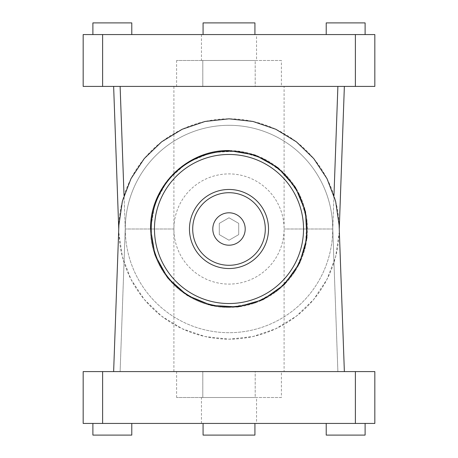 <?xml version="1.0" encoding="UTF-8"?>
<svg xmlns="http://www.w3.org/2000/svg" width="458" height="458" viewBox="0 0 458 458"><rect width="100%" height="100%" fill="white"/><g stroke="black" fill="none" stroke-linecap="round" stroke-linejoin="round"><path stroke-width="0.34" stroke-dasharray="2.29 1.72" d="M344.364 371.587L339.109 225.05A110.178 110.178 0 0 0 229 118.822A110.178 110.178 0 0 0 118.891 225.05L113.636 371.587L344.364 371.587L113.636 371.587M173.908 371.587L173.908 229A55.092 55.092 0 0 1 229 173.908A55.092 55.092 0 0 1 284.092 229L284.092 371.587L120.116 371.587L337.884 371.587L332.634 225.279A103.697 103.697 0 0 0 229 125.303A103.697 103.697 0 0 0 125.366 225.279L120.116 371.587L125.366 225.279A103.697 103.697 0 0 1 229 125.303A103.697 103.697 0 0 1 332.634 225.279L337.884 371.587L284.092 371.587M212.798 229A16.202 16.202 0 0 1 237.101 214.968A16.202 16.202 0 0 1 237.101 243.032A16.202 16.202 0 0 1 212.798 229A16.202 16.202 0 0 0 229 245.202A16.202 16.202 0 0 0 245.202 229A16.202 16.202 0 0 0 229 212.798A16.202 16.202 0 0 0 212.798 229A16.202 16.202 0 0 0 229 245.202A16.202 16.202 0 0 0 245.202 229A16.202 16.202 0 0 0 229 212.798A16.202 16.202 0 0 0 212.798 229A16.202 16.202 0 0 1 237.101 214.968A16.202 16.202 0 0 1 237.101 243.032A16.202 16.202 0 0 1 212.798 229A16.202 16.202 0 0 1 229 212.798A16.202 16.202 0 0 1 245.202 229A16.202 16.202 0 0 1 229 245.202A16.202 16.202 0 0 1 212.798 229A16.202 16.202 0 0 1 229 212.798A16.202 16.202 0 0 1 245.202 229A16.202 16.202 0 0 1 229 245.202A16.202 16.202 0 0 1 212.798 229A16.202 16.202 0 0 0 237.101 243.032A16.202 16.202 0 0 0 237.101 214.968A16.202 16.202 0 0 0 212.798 229M281.384 397.51L176.616 397.51L255.192 397.51L255.192 371.587L202.808 371.587L281.384 371.587L255.192 371.587L255.192 397.51L281.384 397.51L281.384 371.587M176.616 371.587L202.808 371.587L176.616 371.587L176.616 397.51M374.827 371.587L83.173 371.587L83.173 423.432L374.827 423.432L374.827 371.587M256.543 423.432L201.457 423.432L256.543 423.432L256.543 397.51L201.457 397.51L256.543 397.51M150.579 229A78.421 78.421 0 0 1 268.211 161.084A78.421 78.421 0 0 1 268.211 296.916A78.421 78.421 0 0 1 150.579 229C149.697 270.918 187.082 308.303 229 307.421L254.9 303.019L277.897 290.315L295.404 270.724L305.457 246.45L306.929 220.218L299.658 194.976L284.452 173.548L263.024 158.342L237.782 151.071L211.55 152.543L187.276 162.596L167.685 180.103L154.981 203.1L150.579 229A78.421 78.421 0 0 0 268.211 296.916A78.421 78.421 0 0 0 268.211 161.084A78.421 78.421 0 0 0 150.579 229M151.226 229A77.774 77.774 0 0 1 267.884 161.645A77.774 77.774 0 0 1 267.884 296.355A77.774 77.774 0 0 1 151.226 229A77.774 77.774 0 0 0 267.884 296.355A77.774 77.774 0 0 0 267.884 161.645A77.774 77.774 0 0 0 151.226 229A77.774 77.774 0 0 0 267.884 296.355A77.774 77.774 0 0 0 267.884 161.645A77.774 77.774 0 0 0 151.226 229M254.923 423.432L254.923 435.1L203.077 435.1L254.923 435.1L254.923 423.432L203.077 423.432L203.077 435.1L203.077 423.432L254.923 423.432L203.077 423.432L254.923 423.432L254.923 435.1L203.077 435.1L203.077 423.432M131.784 423.432L92.894 423.432L92.894 435.1L131.784 435.1L131.784 423.432L92.894 423.432M365.106 423.432L326.216 423.432L326.216 435.1L365.106 435.1L365.106 423.432L326.216 423.432M219.279 234.611L229 240.227L238.721 234.611L238.721 223.389L229 217.773L219.279 223.389L219.279 234.611L229 240.227L238.721 234.611L238.721 223.389L229 217.773L219.279 223.389L219.279 234.611L219.279 223.389L229 217.773L238.721 223.389L238.721 234.611L229 240.227L219.279 234.611L219.279 223.389L229 217.773L238.721 223.389L238.721 234.611L229 240.227L219.279 234.611M189.463 229A39.537 39.537 0 0 1 248.768 194.764A39.537 39.537 0 0 1 248.768 263.236A39.537 39.537 0 0 1 189.463 229A39.537 39.537 0 0 0 248.768 263.236A39.537 39.537 0 0 0 248.768 194.764A39.537 39.537 0 0 0 189.463 229A39.537 39.537 0 0 0 248.768 263.236A39.537 39.537 0 0 0 248.768 194.764A39.537 39.537 0 0 0 189.463 229M202.808 397.51L202.808 371.587L202.808 397.51M339.252 229L344.364 86.413L113.636 86.413L118.748 229M173.908 86.413L173.908 229A55.092 55.092 0 0 0 229 284.092A55.092 55.092 0 0 0 284.092 229L284.092 86.413L120.116 86.413L337.884 86.413L332.634 232.721A103.697 103.697 0 0 1 229 332.697A103.697 103.697 0 0 1 125.366 232.721L120.116 86.413M333.968 195.514L332.634 232.721A103.697 103.697 0 0 1 229 332.697A103.697 103.697 0 0 1 125.366 232.721L124.032 195.514M337.884 86.413L284.092 86.413M118.891 232.95L122.389 256.806L130.988 279.328L144.281 299.446L161.634 316.186L182.215 328.752L205.035 336.538L229 339.178L252.965 336.538L275.785 328.752L296.366 316.186L313.719 299.446L327.012 279.328L335.611 256.806L339.109 232.95A110.178 110.178 0 0 1 229 339.178A110.178 110.178 0 0 1 118.891 232.95M281.384 60.49L176.616 60.49L255.192 60.49L255.192 86.413L202.808 86.413L281.384 86.413L255.192 86.413L255.192 60.49L281.384 60.49L281.384 86.413M176.616 86.413L202.808 86.413L176.616 86.413L176.616 60.49M83.173 86.413L374.827 86.413L374.827 34.568L83.173 34.568L83.173 86.413M344.364 86.413L113.636 86.413M256.543 34.568L201.457 34.568L256.543 34.568L256.543 60.49L201.457 60.49L256.543 60.49M254.923 34.568L254.923 22.9L254.923 34.568L203.077 34.568L203.077 22.9L203.077 34.568L203.077 22.9L254.923 22.9L203.077 22.9L254.923 22.9L254.923 34.568L203.077 34.568M131.784 34.568L92.894 34.568L92.894 22.9L131.784 22.9L131.784 34.568L92.894 34.568M365.106 34.568L326.216 34.568L326.216 22.9L365.106 22.9L365.106 34.568L326.216 34.568M202.808 60.49L202.808 86.413L202.808 60.49M173.908 229L125.234 229L173.908 229M332.766 229L284.092 229L332.766 229M102.621 371.587L102.621 423.432M355.379 371.587L355.379 423.432M102.621 86.413L102.621 34.568M355.379 86.413L355.379 34.568M192.704 229A36.297 36.297 0 0 0 247.148 260.43A36.297 36.297 0 0 0 247.148 197.57A36.297 36.297 0 0 0 192.704 229M154.466 229A74.534 74.534 0 0 0 266.264 293.549A74.534 74.534 0 0 0 266.264 164.451A74.534 74.534 0 0 0 154.466 229M201.457 423.432L201.457 397.51M201.457 34.568L201.457 60.49"/><path stroke-width="0.69" d="M113.636 371.587L118.891 225.05L122.389 201.194L130.988 178.672L144.281 158.554L161.634 141.814L182.215 129.248L205.035 121.462L229 118.822L252.965 121.462L275.785 129.248L296.366 141.814L313.719 158.554L327.012 178.672L335.611 201.194L339.109 225.05L344.364 371.587M229 150.579L254.9 154.981L277.897 167.685L295.404 187.276L305.457 211.55L306.929 237.782L299.658 263.024L284.452 284.452L263.024 299.658L237.782 306.929L211.55 305.457L187.276 295.404L167.685 277.897L154.981 254.9L150.579 229C149.697 187.082 187.082 149.697 229 150.579M83.173 371.587L374.827 371.587L374.827 423.432L83.173 423.432L83.173 371.587M326.216 423.432L326.216 435.1L365.106 435.1L365.106 423.432M92.894 423.432L92.894 435.1L131.784 435.1L131.784 423.432M203.077 423.432L203.077 435.1L254.923 435.1L254.923 423.432M189.463 229A39.537 39.537 0 0 1 248.768 194.764A39.537 39.537 0 0 1 248.768 263.236A39.537 39.537 0 0 1 189.463 229M151.226 229A77.774 77.774 0 0 1 267.884 161.645A77.774 77.774 0 0 1 267.884 296.355A77.774 77.774 0 0 1 151.226 229M344.364 86.413L339.252 229M118.748 229L113.636 86.413M124.032 195.514L120.116 86.413M337.884 86.413L333.968 195.514M212.798 229A16.202 16.202 0 0 0 237.101 243.032A16.202 16.202 0 0 0 237.101 214.968A16.202 16.202 0 0 0 212.798 229M374.827 86.413L83.173 86.413L83.173 34.568L374.827 34.568L374.827 86.413M326.216 34.568L326.216 22.9L365.106 22.9L365.106 34.568M92.894 34.568L92.894 22.9L131.784 22.9L131.784 34.568M254.923 34.568L254.923 22.9L203.077 22.9L203.077 34.568M102.621 371.587L102.621 423.432M355.379 371.587L355.379 423.432M192.704 229A36.297 36.297 0 0 1 247.148 197.57A36.297 36.297 0 0 1 247.148 260.43A36.297 36.297 0 0 1 192.704 229M154.466 229A74.534 74.534 0 0 1 266.264 164.451A74.534 74.534 0 0 1 266.264 293.549A74.534 74.534 0 0 1 154.466 229M102.621 86.413L102.621 34.568M355.379 86.413L355.379 34.568"/></g></svg>
